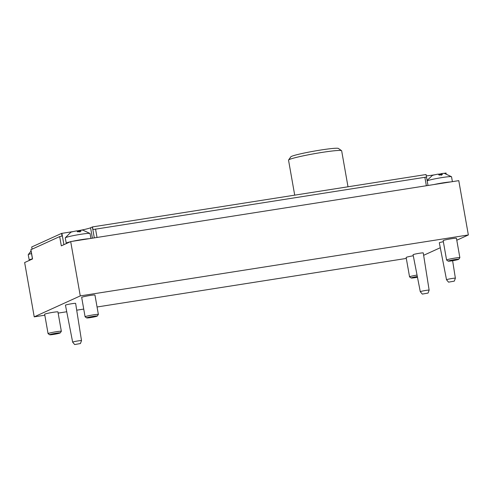 <?xml version="1.0" encoding="UTF-8"?>
<svg xmlns="http://www.w3.org/2000/svg" width="493" height="493" viewBox="0 0 493 493"><rect width="100%" height="100%" fill="white"/><g stroke="black" fill="none" stroke-linecap="round" stroke-linejoin="round"><path stroke-width="0.74" d="M32.47 258.985L30.837 249.729L59.678 236.585L61.317 245.859L70.696 241.588L458.773 180.648L468.35 234.964L456.789 240.227M440.286 247.732L423.635 255.312M406.312 258.431L97.059 306.991M83.736 309.086L76.705 310.189M66.734 311.755L58.143 313.104M44.82 315.2L34.227 316.857L80.273 295.905L468.35 234.964M30.911 249.68L32.544 258.948L24.65 262.541L34.227 316.857M70.696 241.588L80.273 295.905M32.082 249.144L31.7 246.993L61.557 233.405L73.056 231.593A14.611 1.017 -10 0 0 73.266 231.562M92.401 238.181L90.57 227.778A14.611 1.017 -10 0 1 80.341 230.317M79.977 230.385A14.611 1.017 -10 0 1 76.846 230.964M90.57 227.778L92.493 226.909L426.057 174.528L426.519 177.147M434.758 174.793L434.549 174.83A14.611 1.017 -10 0 1 426.291 175.865M438.382 174.226L441.457 173.746M443.94 173.351L446.036 173.025L446.153 173.715M426.359 185.738L424.867 177.301L426.531 177.16L427.998 185.479M424.867 177.301L92.961 229.559L92.493 226.909M59.678 236.585L62.026 236.055L61.557 233.405M420.289 291.714L413.079 254.733A5.17 0.357 -10 0 1 418.107 253.482A5.17 0.357 -10 0 1 423.265 252.94L429.138 290.149A4.492 0.314 170 0 0 429.138 290.149A4.492 0.314 170 0 0 425.81 290.432A4.492 0.314 170 0 0 420.289 291.714A4.492 0.314 170 0 0 420.295 291.72L422.304 294.093L428.053 293.082L422.304 294.093M454.3 281.139L448.544 282.156L454.3 281.139L455.378 278.218A4.492 0.314 170 0 0 455.378 278.206A4.492 0.314 170 0 0 452.05 278.49A4.492 0.314 170 0 0 446.529 279.771L439.318 242.79A5.17 0.357 -10 0 1 443.361 241.724M65.452 305.192A5.17 0.357 -10 0 1 70.481 303.941A5.17 0.357 -10 0 1 75.632 303.398L81.511 340.608A4.492 0.314 170 0 0 78.184 340.891A4.492 0.314 170 0 0 72.656 342.173A4.492 0.314 170 0 0 72.662 342.179L65.452 305.192M80.427 343.541L74.677 344.552L80.427 343.541L81.511 340.62A4.492 0.314 170 0 0 81.511 340.608M446.529 279.771A4.492 0.314 170 0 0 446.535 279.784L448.544 282.156M348.003 186.785L341.655 150.784A26.967 1.88 170 0 0 341.569 150.667L338.383 148.448A24.212 1.682 170 0 0 320.542 150.057A24.212 1.682 170 0 0 290.808 156.836L288.578 160.009A26.967 1.88 170 0 0 288.534 160.151L294.709 195.154M341.569 150.667A26.967 1.88 170 0 0 321.695 152.46A26.967 1.88 170 0 0 288.578 160.009M90.903 238.415L90.04 233.522A12.584 0.875 170 0 0 90.016 233.485A12.584 0.875 170 0 0 78.8 234.619A12.584 0.875 170 0 0 65.637 237.595A12.584 0.875 170 0 0 65.255 237.848L70.801 232.265A6.292 0.438 170 0 1 70.863 232.234A6.292 0.438 170 0 1 72.434 231.759A6.292 0.438 170 0 1 76.717 230.872L77.691 231.876A9.213 0.641 170 0 1 80.944 231.365L79.977 230.36L79.841 232.111M77.5 231.624A6.292 0.438 170 0 0 79.915 231.143M90.016 233.485L82.892 230.132A6.292 0.438 170 0 0 82.836 230.126A6.292 0.438 170 0 0 79.977 230.36M65.255 237.848A12.584 0.875 170 0 0 65.249 237.897L66.339 243.573M97.244 316.062L98.36 314.472A6.742 0.468 170 0 0 98.372 314.442L94.958 295.067A6.742 0.468 170 0 0 94.933 295.036A6.742 0.468 170 0 0 88.876 295.664A6.742 0.468 170 0 0 81.881 297.248A6.742 0.468 170 0 0 81.684 297.371A6.742 0.468 170 0 0 81.678 297.408L85.092 316.783A6.742 0.468 170 0 0 85.116 316.808L86.706 317.917A5.368 0.376 170 0 0 92.037 317.332A5.368 0.376 170 0 0 97.244 316.062A5.368 0.376 170 0 0 92.783 316.444A5.368 0.376 170 0 0 86.854 317.769A5.368 0.376 170 0 0 86.706 317.917M98.372 314.442A6.742 0.468 170 0 0 92.524 314.996A6.742 0.468 170 0 0 85.301 316.623A6.742 0.468 170 0 0 85.092 316.783M31.515 253.556A12.584 0.875 170 0 0 28.612 254.443A12.584 0.875 170 0 0 28.237 254.696A12.584 0.875 170 0 0 28.224 254.745L29.315 260.421M60.226 332.911L61.342 331.321A6.742 0.468 170 0 0 61.348 331.29L57.934 311.915A6.742 0.468 170 0 0 57.915 311.884A6.742 0.468 170 0 0 51.857 312.513A6.742 0.468 170 0 0 44.863 314.096A6.742 0.468 170 0 0 44.666 314.22A6.742 0.468 170 0 0 44.653 314.257L48.067 333.632A6.742 0.468 170 0 0 48.092 333.662L49.682 334.765A5.368 0.376 170 0 0 55.013 334.18A5.368 0.376 170 0 0 60.226 332.911A5.368 0.376 170 0 0 55.758 333.293A5.368 0.376 170 0 0 49.83 334.618A5.368 0.376 170 0 0 49.682 334.765M61.348 331.29A6.742 0.468 170 0 0 55.499 331.844A6.742 0.468 170 0 0 48.277 333.471A6.742 0.468 170 0 0 48.067 333.632M427.104 180.42L432.293 175.496A6.292 0.438 170 0 1 432.355 175.471A6.292 0.438 170 0 1 433.926 174.99A6.292 0.438 170 0 1 438.209 174.109L439.183 175.114A9.213 0.641 170 0 1 442.437 174.602L441.469 173.598L441.334 175.342M438.992 174.855A6.292 0.438 170 0 0 441.408 174.38M452.395 181.646L451.533 176.759A12.584 0.875 170 0 0 451.508 176.716L444.384 173.363A6.292 0.438 170 0 0 444.329 173.357A6.292 0.438 170 0 0 441.469 173.598M451.508 176.716A12.584 0.875 170 0 0 440.385 177.837A12.584 0.875 170 0 0 427.178 180.808M458.736 259.293L459.852 257.71A6.742 0.468 170 0 0 459.864 257.673L456.45 238.298A6.742 0.468 170 0 0 456.426 238.267A6.742 0.468 170 0 0 450.368 238.895A6.742 0.468 170 0 0 443.373 240.479A6.742 0.468 170 0 0 443.176 240.602A6.742 0.468 170 0 0 443.17 240.639L446.584 260.014A6.742 0.468 170 0 0 446.609 260.045L448.199 261.148A5.368 0.376 170 0 0 453.529 260.563A5.368 0.376 170 0 0 458.736 259.293A5.368 0.376 170 0 0 454.275 259.682A5.368 0.376 170 0 0 448.347 261A5.368 0.376 170 0 0 448.199 261.148M459.864 257.673A6.742 0.468 170 0 0 454.016 258.233A6.742 0.468 170 0 0 446.794 259.854A6.742 0.468 170 0 0 446.584 260.014M413.282 255.756A6.742 0.468 170 0 0 406.355 257.328A6.742 0.468 170 0 0 406.158 257.457A6.742 0.468 170 0 0 406.146 257.488L409.56 276.863A6.742 0.468 170 0 0 409.584 276.893L411.174 278.003A5.368 0.376 170 0 0 417.466 277.239M417.041 275.069A6.742 0.468 170 0 0 409.769 276.702A6.742 0.468 170 0 0 409.56 276.863M417.325 276.518A5.368 0.376 170 0 0 411.322 277.849A5.368 0.376 170 0 0 411.174 278.003M445.795 173.622L445.697 173.08M97.029 237.453L95.537 229.017M94.305 237.879L92.376 226.959M63.905 244.676L61.908 233.349M70.154 241.835A12.584 0.875 170 0 0 66.573 242.895A12.584 0.875 170 0 0 66.185 243.197M89.159 238.686A12.584 0.875 170 0 0 72.416 241.317M32.446 258.85A12.584 0.875 170 0 0 29.549 259.743A12.584 0.875 170 0 0 29.161 260.045M450.651 181.923A12.584 0.875 170 0 0 433.908 184.548M74.677 344.552L72.662 342.179M455.378 278.206L452.617 260.717M428.053 293.082L429.138 290.161M28.237 254.696L31.059 250.986"/></g></svg>
